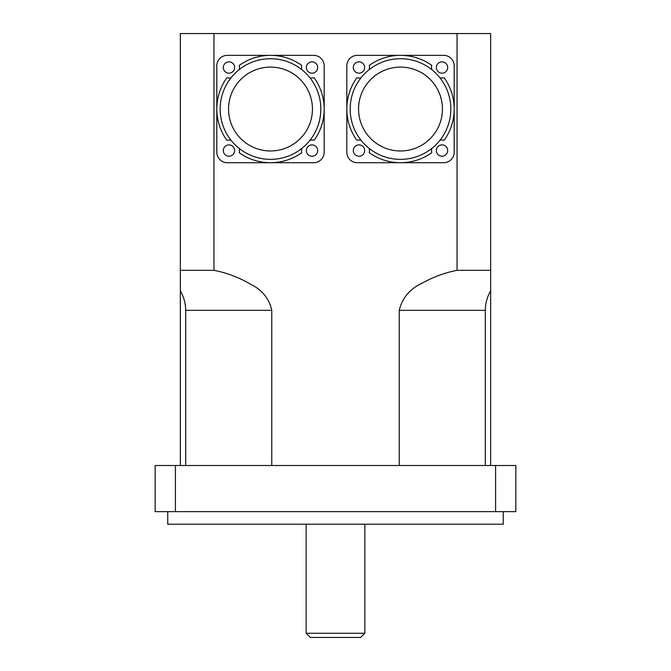 <?xml version="1.0" encoding="UTF-8"?>
<svg xmlns="http://www.w3.org/2000/svg" width="671" height="671" viewBox="0 0 671 671"><rect width="100%" height="100%" fill="white"/><g stroke="black" fill="none" stroke-linecap="round" stroke-linejoin="round"><path stroke-width="1.01" d="M310.337 637.45L360.663 637.45L364.856 633.256L306.144 633.256L310.337 637.45M364.856 524.219L364.856 633.256M185.691 465.506L185.691 310.337C185.607 303.292 183.82 296.792 180.331 290.845L180.331 33.55L490.669 33.55L490.669 290.845C487.18 296.792 485.393 303.292 485.309 310.337L485.309 465.506M167.75 511.637L167.75 524.219L503.25 524.219L503.25 511.637M495.592 511.637L515.831 511.637L515.831 465.506L495.592 465.506L495.592 511.637L175.408 511.637L175.408 465.506L495.592 465.506M175.408 465.506L155.169 465.506L155.169 511.637L175.408 511.637M180.331 465.506L180.331 270.329L213.957 270.329C226.924 272.845 239.203 277.509 250.778 284.328C262.16 289.931 269.155 298.595 271.763 310.337L271.763 465.506M399.237 465.506L399.237 310.337C402.332 297.773 410.031 288.689 422.327 283.087C433.432 276.897 445.007 272.644 457.043 270.329L490.669 270.329L490.669 465.506M457.043 33.55L457.043 270.329M213.957 270.329L213.957 33.55M350.178 109.037A50.325 50.325 0 0 1 417.043 61.506A50.325 50.325 0 0 1 439.958 140.273A50.325 50.325 0 0 1 350.178 109.037M358.566 109.037A41.938 41.938 0 0 1 421.472 72.72A41.938 41.938 0 0 1 421.472 145.355A41.938 41.938 0 0 1 358.566 109.037M439.958 77.802A10.484 10.484 0 0 0 444.152 77.786A53.68 53.68 0 0 1 444.152 140.289A10.484 10.484 0 0 0 439.958 140.273M431.738 148.492A10.484 10.484 0 0 0 431.755 152.686A53.68 53.68 0 0 1 369.251 152.686A10.484 10.484 0 0 0 369.268 148.492M361.048 140.273A10.484 10.484 0 0 0 356.855 140.289A53.68 53.68 0 0 1 356.855 77.786A10.484 10.484 0 0 0 361.048 77.802M369.268 69.583A10.484 10.484 0 0 0 369.251 65.389A53.68 53.68 0 0 1 431.755 65.389A10.484 10.484 0 0 0 431.738 69.583M346.823 152.233L346.823 65.842A10.484 10.484 0 0 1 357.308 55.358L443.699 55.358A10.484 10.484 0 0 1 454.183 65.842L454.183 152.233A10.484 10.484 0 0 1 443.699 162.718L357.308 162.718A10.484 10.484 0 0 1 346.823 152.233M364.647 150.556A5.662 5.662 0 0 1 356.15 155.462A5.662 5.662 0 0 1 356.15 145.649A5.662 5.662 0 0 1 364.647 150.556M364.647 67.519A5.662 5.662 0 0 1 356.15 72.426A5.662 5.662 0 0 1 356.15 62.613A5.662 5.662 0 0 1 364.647 67.519M447.683 67.519A5.662 5.662 0 0 1 439.186 72.426A5.662 5.662 0 0 1 439.186 62.613A5.662 5.662 0 0 1 447.683 67.519M447.683 150.556A5.662 5.662 0 0 1 439.186 155.462A5.662 5.662 0 0 1 439.186 145.649A5.662 5.662 0 0 1 447.683 150.556M220.172 109.037A50.325 50.325 0 0 1 287.037 61.506A50.325 50.325 0 0 1 309.952 140.273A50.325 50.325 0 0 1 220.172 109.037M228.559 109.037A41.938 41.938 0 0 1 291.466 72.72A41.938 41.938 0 0 1 291.466 145.355A41.938 41.938 0 0 1 228.559 109.037M309.952 77.802A10.484 10.484 0 0 0 314.145 77.786A53.68 53.68 0 0 1 314.145 140.289A10.484 10.484 0 0 0 309.952 140.273M301.732 148.492A10.484 10.484 0 0 0 301.749 152.686A53.68 53.68 0 0 1 239.245 152.686A10.484 10.484 0 0 0 239.262 148.492M231.042 140.273A10.484 10.484 0 0 0 226.848 140.289A53.68 53.68 0 0 1 226.848 77.786A10.484 10.484 0 0 0 231.042 77.802M239.262 69.583A10.484 10.484 0 0 0 239.245 65.389A53.68 53.68 0 0 1 301.749 65.389A10.484 10.484 0 0 0 301.732 69.583M216.817 152.233L216.817 65.842A10.484 10.484 0 0 1 227.301 55.358L313.692 55.358A10.484 10.484 0 0 1 324.177 65.842L324.177 152.233A10.484 10.484 0 0 1 313.692 162.718L227.301 162.718A10.484 10.484 0 0 1 216.817 152.233M234.64 150.556A5.662 5.662 0 0 1 226.152 155.462A5.662 5.662 0 0 1 226.152 145.649A5.662 5.662 0 0 1 234.64 150.556M234.64 67.519A5.662 5.662 0 0 1 226.152 72.426A5.662 5.662 0 0 1 226.152 62.613A5.662 5.662 0 0 1 234.64 67.519M317.677 67.519A5.662 5.662 0 0 1 309.188 72.426A5.662 5.662 0 0 1 309.188 62.613A5.662 5.662 0 0 1 317.677 67.519M317.677 150.556A5.662 5.662 0 0 1 309.188 155.462A5.662 5.662 0 0 1 309.188 145.649A5.662 5.662 0 0 1 317.677 150.556M185.691 310.337L271.763 310.337M399.237 310.337L485.309 310.337M306.144 524.219L306.144 633.256"/></g></svg>
